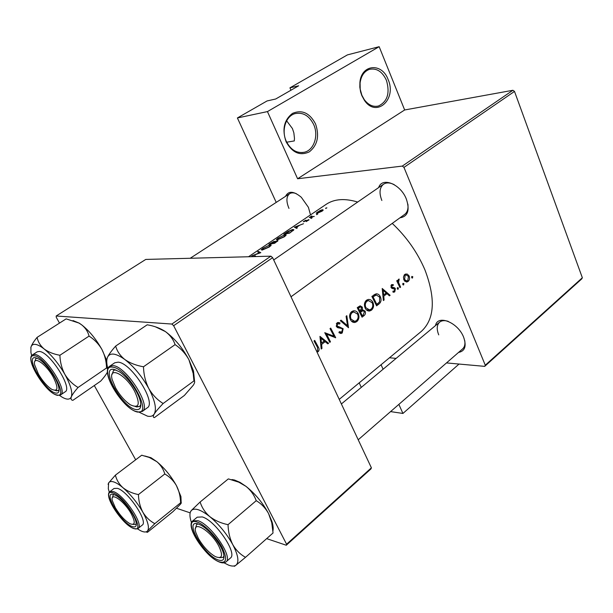 <?xml version="1.0" encoding="UTF-8"?>
<svg xmlns="http://www.w3.org/2000/svg" width="613" height="613" viewBox="0 0 613 613"><rect width="100%" height="100%" fill="white"/><g stroke="black" fill="none" stroke-linecap="round" stroke-linejoin="round"><path stroke-width="0.92" d="M315.519 123.864C319.595 135.848 317.557 145.166 309.389 151.817C300.071 156.169 292.317 152.829 286.125 141.81C281.88 129.489 283.988 120.025 292.462 113.413C301.941 109.398 309.626 112.884 315.519 123.864M286.294 141.335C290.761 149.986 296.83 153.61 304.485 152.216C314.009 150.032 318.783 135.557 313.718 124.608C309.251 115.704 303.037 112.041 295.083 113.612C285.781 115.98 281.129 130.485 286.294 141.335M388.121 79.537C397.094 99.429 376.206 118.278 364.375 100.264L361.823 95.59L360.613 91.942L359.831 87.161L359.915 82.403C361.333 64.112 382.029 62.465 388.121 79.537M361.862 95.222L364.237 99.574C368.413 105.099 373.156 107.237 378.489 105.995C387.5 101.566 390.136 92.984 386.397 80.249C382.313 71.529 376.65 67.897 369.432 69.361C364.222 71.277 361.111 75.805 360.084 82.931L360.199 89.169L361.862 95.222M286.639 120.815L292.416 128.531L293.849 132.829L294.462 138.247L294.301 140.929L286.708 142.208M285.535 196.344C288.432 190.651 293.688 190.965 301.305 197.271L308.408 207.309L310.515 214.902M378.673 187.563C382.052 176.605 400.603 184.015 406.335 199.026C410.028 210.251 407.89 216.519 399.921 217.837M291.006 296.776L404.68 214.389C407.369 212.305 408.442 208.887 407.883 204.129M435.491 325.603C437.49 314.201 458.018 322.384 463.643 337.242C466.7 346.1 464.999 351.165 458.532 352.437M358.214 439.774L462.623 348.881C464.631 347.05 465.328 344.253 464.723 340.491M253.453 256.464L254.701 256.586M255.498 255.996L252.794 256.525M263.253 248.066L261.261 249.782L262.234 250.066L269.314 246.993L271.237 245.07L270.187 244.664L263.337 248.242M278.248 237.928L276.333 239.583L277.344 239.836L284.363 236.787L286.217 234.932L285.129 234.549L278.325 238.105M316.477 214.389L317.764 214.006L316.607 214.68M325.595 208.205L326.882 207.822L325.725 208.497M309.281 217.6L314.277 216.412L311.396 216.78L311.81 215.914L309.281 217.6M305.872 220.136L303.297 221.745L307.948 220.029L306.209 221.577L309.044 219.776L304.339 221.393L305.872 220.136M319.955 336.384L321.204 349.027L321.971 348.429L321.633 344.406L325.174 341.663L327.832 343.855L328.591 343.272L319.955 336.384M338.92 332.683L341.142 333.457L342.23 332.966L343.15 328.698L337.104 325.978L337.556 323.894L339.717 323.978L340.016 322.913L338.054 322.43L337.081 322.844L336.437 326.545L337.648 327.679L341.725 328.491L342.468 329.219L341.763 331.993L339.326 331.694L338.92 332.683M351.624 311.657C349.448 313.802 349.05 316.492 350.444 319.718C351.548 321.733 353.034 322.653 354.919 322.476L356.781 321.618C359.049 319.488 359.54 316.821 358.245 313.611C357.118 311.55 355.548 310.615 353.532 310.799L351.624 311.657M366.39 300.293C364.26 302.401 363.884 305.052 365.248 308.247C366.344 310.27 367.815 311.189 369.67 311.006L371.447 310.178C373.669 308.094 374.145 305.458 372.88 302.278C371.762 300.217 370.206 299.274 368.214 299.466L366.39 300.293M403.017 283.321L402.787 284.539L403.461 284.976L403.944 283.643L403.017 283.321M411.898 276.409L411.668 277.62L412.334 278.057L412.802 276.739L411.898 276.409M396.726 280.823L399.975 287.612L400.595 287.129L398.557 282.44L399.193 279.076L398.527 279.267L397.86 281.344L397.347 280.34L396.726 280.823M393.308 284.654L391.492 284.7L391.109 287.489L391.86 288.355L394.78 289.213L394.381 291.014L393.04 291.083L392.91 292.041L393.952 292.194L394.787 291.819L395.393 288.692L394.657 287.826L391.722 286.968L391.929 285.535L393.171 285.566L393.308 284.654L391.584 284.639M316.814 351.678L318.093 351.793C319.373 350.36 319.427 348.751 318.247 346.981L314.714 340.414L314.009 340.958L317.496 347.433L317.649 350.774L316.538 351.096M382.198 288.478L383.393 300.539L384.09 299.995L383.776 296.156L386.995 293.658L389.431 295.834L390.113 295.297L382.198 288.478M397.508 287.612L397.278 288.838L397.952 289.275L398.435 287.934L397.508 287.612M404.787 274.432L403.438 277.038L403.921 279.972L406.955 281.98L408.12 281.428C409.622 280.018 409.959 278.187 409.116 275.942L407.262 274.072L404.787 274.432M376.604 305.833L378.834 304.094C381.14 302.278 381.631 299.811 380.313 296.684C379.34 294.692 377.937 293.734 376.091 293.819L371.884 296.416L376.604 305.833M357.241 307.688L362.053 317.174L364.045 315.626C365.417 314.507 365.777 313.005 365.118 311.128L362.498 309.803L362.298 307.128L360.16 305.818L357.241 307.688M340.322 320.706L348.521 327.725L346.812 315.71L346.092 316.27L347.517 325.748L341.05 320.147L340.322 320.706M329.779 342.345L330.468 341.801L326.606 334.231L335.694 337.732L330.706 328.101L330.016 328.637L334.016 336.223L324.752 332.683L329.779 342.345M294.324 227.109L296.592 228.404L297.313 227.913L296.485 227.392L299.78 225.163L303.496 223.722L294.37 227.224M310.814 218.228L312.109 217.837L310.952 218.519M317.511 211.998L316.247 213.155L317.074 213.324L322.04 211.194L323.25 210.006L322.4 209.715L320.155 210.512L317.595 212.19M289.62 233.132L293.911 229.768L292.746 229.431L287.842 231.568L283.834 234.204L289.62 233.132M268.954 244.265L274.685 243.261L277.995 240.664L274.501 241.637L274.164 241.3L268.954 244.265M251.782 255.874L260.801 252.671L258.364 251.422L257.636 251.92L259.498 252.801L251.782 255.874M248.526 256.747L326.208 204.305C334.315 198.919 344.805 198.16 357.678 202.045M392.243 223.4C406.526 236.848 417.422 252.341 424.939 269.889C435.812 298.677 434.617 319.174 421.353 331.38L339.227 399.377M402.312 166.085L512.92 90.272L514.499 91.414L403.967 167.387L402.312 166.085L297.596 178.758L267.452 111.589L237.4 117.957L267.069 100.946L275.681 99.007L298.654 85.789L289.941 87.843L290.976 90.203M289.941 87.843L347.433 54.886L379.163 46.688L404.657 109.972L297.596 178.758M512.92 90.272L404.657 109.972M173.64 325.71L171.87 324.047L270.9 256.165L272.632 257.667L173.64 325.71L286.593 544.221L371.394 467.819L370.957 468.907L286.279 545.241L266.663 538.628M190.153 512.851L176.521 508.254M270.9 256.165L145.764 259.429L56.174 316.001L56.266 317.289L59.499 323.097M94.302 385.531L135.68 459.788M171.87 324.047L56.174 316.001M272.632 257.667L371.394 467.819M286.279 545.241L286.593 544.221M514.499 91.414L582.35 277.758L581.691 278.938L484.707 366.367L446.494 362.919M396.128 358.383L389.47 357.777M237.4 117.957L276.225 202.397M359.195 382.841L361.287 387.393M403.967 167.387L485.274 365.218L582.35 277.758M459.037 364.053L402.933 413.453L390.573 411.599M402.933 413.453L398.864 404.388M383.087 369.233L381.064 364.735M484.707 366.367L485.274 365.218M296.301 193.647C293.612 192.574 291.39 192.589 289.627 193.693C286.271 196.482 286.049 201.386 288.976 208.405M394.236 184.659C389.96 182.521 386.382 182.375 383.523 184.222C379.531 187.57 378.972 192.988 381.853 200.482M448.264 321.365C444.64 320.201 441.766 320.461 439.644 322.139C436.77 324.89 436.464 329.135 438.732 334.874M267.452 111.589L379.163 46.688M388.811 295.274L390.113 295.297M385.339 293.627L386.995 293.658M383.025 296.14L383.776 296.156M383.355 299.979L384.09 299.995M383.125 290.347L386.198 292.96L383.661 294.93L383.125 290.347L382.359 290.34M382.903 294.914L383.661 294.93M390.918 285.528L391.929 285.535M390.902 286.961L391.722 286.968M391.086 287.436L392.205 287.451M391.278 287.781L394.657 287.826M394.243 288.677L395.393 288.692M392.941 291.788L394.787 291.819M397.27 287.918L398.435 287.934M397.508 289.144L398.205 289.152M396.986 281.336L397.86 281.344M397.967 280.187L398.833 280.195M397.538 282.432L398.557 282.44M399.753 287.122L400.595 287.129M411.652 276.739L412.802 276.739M411.913 277.95L412.58 277.95M405.377 274.08L407.262 274.072M408.235 275.942L409.116 275.942M405.024 281.405L408.12 281.428M405.208 275.268L406.044 274.885L408.503 276.425L407.745 280.601L406.863 281.007L404.542 279.497L405.208 275.268L404.028 275.268M403.722 279.497L404.542 279.497M402.779 283.635L403.944 283.643M403.025 284.853L403.706 284.861M374.765 294.324L375.424 294.937M379.386 296.661L380.313 296.684M376.811 304.37L373.064 296.884L376.321 294.96L379.677 297.182L379.577 301.887L376.811 304.37L375.915 304.339M372.129 296.861L373.064 296.884M373.731 295.006L375.93 295.052M367.095 299.841L368.007 300.577M371.922 302.247L372.88 302.278M367.631 309.849L371.447 310.178M367.417 310.025L366.972 310.331M366.957 301.244L368.459 300.585L372.229 302.776C373.248 305.397 372.834 307.55 370.98 309.236L369.509 309.917L365.907 307.734C364.827 305.121 365.172 302.96 366.957 301.244L365.509 301.205M365.003 307.703L365.907 307.734M361.172 307.09L362.298 307.128M361.578 309.764L362.498 309.803M364.053 311.082L365.118 311.128M362.444 315.557L364.045 315.626M358.444 308.147L360.421 306.914L361.655 307.649L360.053 311.197L358.444 308.147L357.479 308.117M357.617 307.397L359.341 307.458M359.111 311.159L360.053 311.197M360.551 312.17L362.865 310.753L364.459 311.634L363.202 314.959L362.268 315.695L360.551 312.17L359.609 312.132M360.559 310.806L362.421 310.875M361.341 315.649L362.268 315.695M352.467 311.136L353.433 311.917M357.256 313.572L358.245 313.611M352.927 321.281L356.781 321.618M352.774 321.411L352.191 321.802M352.199 312.615L353.77 311.933L357.578 314.124C358.628 316.76 358.199 318.944 356.306 320.668L354.766 321.373L351.119 319.197C350.015 316.561 350.375 314.362 352.199 312.615L350.743 312.553M352.552 312.369L351.425 311.825M350.184 319.151L351.119 319.197M346.077 325.664L347.517 325.748M339.027 332.759L342.23 332.966M337.204 322.76L340.016 322.913M336.315 323.825L337.556 323.894M336.185 325.924L337.104 325.978M336.552 326.729L338.276 326.829M336.598 326.806L339.801 326.997M336.621 326.844L338.912 327.955M341.962 328.629L343.15 328.698M329.48 341.725L330.468 341.801M325.503 334.016L325.886 334.185M331.066 336.016L334.016 336.223M335.15 337.694L335.694 337.732M325.58 334.162L326.606 334.231M326.974 343.142L328.591 343.272M323.549 341.541L325.174 341.663M320.806 344.345L321.633 344.406M321.158 348.353L321.971 348.429M320.951 338.322L324.3 340.958L321.511 343.119L320.951 338.322L320.101 338.261M320.676 343.058L321.511 343.119M296.861 228.22L296.485 227.392M295.359 226.841L298.837 225.492L296.24 227.254L295.359 226.841L295.849 227.929M296.723 228.312L296.24 227.254M304.171 221.699L303.933 221.186M308.806 220.121L308.569 219.6M322.798 210.611L322.4 209.715M318.024 211.876L321.771 210.144L322.423 210.343L317.71 212.895L317.09 212.734L318.024 211.876M293.267 230.572L292.746 229.431M289.658 232.741L285.06 233.591L292.087 229.875L292.976 230.105L289.788 233.017M285.681 235.737L285.129 234.549M278.838 237.744L284.463 235.001L285.329 235.292L283.719 236.856L278.011 239.376L277.206 239.177L278.838 237.744M274.44 241.89L274.164 241.3M277.727 241.078L277.421 240.426M270.187 243.652L273.789 241.836L270.31 243.905M272.678 243.468L272.433 242.932M272.563 243.131L277.076 241.032L274.739 242.848L272.716 243.461M270.739 245.844L270.187 244.664M263.835 247.89L269.505 245.123L270.341 245.438L268.663 247.062L262.916 249.598L262.142 249.376L263.835 247.89M258.847 252.433L258.364 251.422M255.292 256.357L255 255.744M218.726 545.945C210.474 530.092 191.509 519.311 195.853 532.559L198.382 538.436C203.294 546.765 208.941 552.819 215.309 556.589C222.228 559.324 223.37 555.776 218.726 545.945M195.562 528.268L196.551 524.567L198.145 523.985L196.551 524.567L195.562 528.268M223.99 555.861L223.132 557.37L219.385 557.684L223.132 557.37L223.99 555.861M109.313 492.254L108.309 488.753L108.616 482.952C109.528 481.473 111.252 481.144 113.796 481.948C116.363 482.814 119.428 484.737 122.975 487.733C119.091 484.178 116.57 479.987 115.405 475.144L108.616 482.952L108.095 484.37M113.949 494.599L115.374 495.235C122.485 498.66 134.508 514.299 136.04 522.13C136.852 526.238 135.588 527.709 132.247 526.544C120.776 522.69 101.85 489.917 113.949 494.599M132.891 524.421L135.741 524.368L136.285 523.609L135.741 524.368L132.891 524.421M117.435 488.339L114.049 488.461L109.896 491.641L113.259 491.549C123.696 494.339 144.384 525.096 138.132 528.398L142.216 525.119C148.53 521.755 127.918 491.067 117.435 488.339M142.515 455.405L141.703 455.221L115.405 475.144M141.703 455.221L149.266 457.436L156.844 461.681C160.752 465.06 163.403 469.16 164.797 473.979L138.431 494.584C132.385 493.365 127.236 491.082 122.975 487.733C130.615 494.423 137.243 502.583 142.867 512.223C140.109 506.943 138.63 501.066 138.431 494.584M164.797 473.979C169.609 476.738 173.479 480.592 176.398 485.55C178.82 490.254 180.184 495.45 180.506 501.127L180.613 502.775L154.813 523.648C149.917 521.042 145.932 517.234 142.867 512.223C148.024 521.655 149.572 527.893 147.518 530.935L154.813 523.648M180.613 502.775C181.64 502.376 181.54 502.905 180.314 504.369L172.966 511.64L147.756 532.084C146.53 532.666 146.453 532.283 147.518 530.935C146.201 532.413 143.863 532.329 140.515 530.674L137.396 528.82M144.798 455.98L150.974 457.704L156.844 461.681C164.491 468.079 171.012 476.033 176.398 485.55L180.927 496.561L181.18 502.691M114.018 494.63L113.16 494.975L112.401 497.741L113.16 494.975L114.018 494.63M115.596 387.929C119.933 395.469 124.86 401.094 130.377 404.81C139.136 408.81 140.561 404.319 134.653 391.316C125.803 374.351 108.202 365.524 112.179 379.6L115.596 387.929M136.492 406.971L139.603 406.511L140.829 404.611L139.603 406.511L135.197 406.595M112.026 374.497L113.535 370.39L115.757 369.861L113.535 370.39L112.026 374.497M31.677 355.709L30.926 352.49L30.926 347.249C31.531 345.081 33.002 344.123 35.332 344.376C37.7 344.69 40.642 346.222 44.151 348.981C40.328 345.701 37.975 341.832 37.109 337.365C33.838 341.326 31.776 344.621 30.926 347.249L30.788 347.862M35.516 357.724L38.818 359.095C46.282 363.363 57.522 379.439 58.848 387.707C59.53 391.738 58.503 393.523 55.768 393.063C45.224 391.669 24.328 355.486 35.516 357.724M56.319 390.826L58.342 390.558L59.07 389.63L58.342 390.558L55.124 390.45M39.37 351.456L37.194 351.824L32.596 354.797L34.749 354.437C45.04 354.866 68.372 391.469 60.656 394.879L65.154 391.807C72.947 388.343 49.722 351.824 39.37 351.456M73.016 320.568L79.253 323.158L66.143 318.86L37.109 337.365M79 323.105L81.575 324.767C85.445 327.871 87.935 331.648 89.054 336.1L59.898 355.264C53.63 354.153 48.381 352.061 44.151 348.981C51.737 355.218 58.626 363.655 64.825 374.29C61.767 368.459 60.128 362.114 59.898 355.264M89.054 336.1C94.387 339.472 98.662 343.916 101.896 349.41C104.8 355.142 106.356 361.325 106.562 367.961L78.058 387.485C72.641 384.259 68.227 379.868 64.825 374.29C70.579 384.803 72.748 392.32 71.33 396.818C72.38 394.465 74.617 391.355 78.058 387.485M106.562 367.961L107.85 369.003M107.497 371.961C106.279 374.382 103.995 377.447 100.655 381.14L72.886 400.327C71.139 400.128 70.618 398.963 71.33 396.818C69.997 399.768 66.963 399.898 62.235 397.216L59.453 395.377M79.253 323.158L81.575 324.767C89.192 330.721 95.965 338.935 101.896 349.41L106.777 360.551M37.056 358.176L35.899 358.505L34.834 361.478L35.899 358.505L37.056 358.176M38.504 374.229C42.749 381.309 47.193 386.359 51.837 389.378C58.181 392.006 58.603 387.822 53.101 376.826C45.63 363.271 32.435 354.904 34.657 364.858L38.504 374.229M155.472 326.844L165.403 331.579C170.138 335.15 173.364 339.502 175.088 344.629L143.48 366.781C136.17 365.494 129.941 363.065 124.807 359.494C120.117 355.701 117.068 351.226 115.673 346.069C111.658 350.575 108.938 354.291 107.513 357.241L106.907 359.402M115.673 346.069L147.197 324.798C154.047 325.94 160.016 328.124 165.104 331.372L165.403 331.579C174.659 338.43 182.498 347.824 188.934 359.754L193.195 373.455L193.938 380.895C195.08 381.271 194.873 382.696 193.325 385.171L184.375 395.454L154.415 417.599C152.989 417.507 152.936 416.288 154.261 413.944C152.905 416.074 150.645 416.809 147.48 416.158L139.251 412.273M135.887 409.53C122.071 407.568 99.413 366.589 113.918 369.363L119.297 371.716C127.527 376.895 137.94 391.347 140.201 400.703C141.703 407.239 140.262 410.181 135.887 409.53M142.354 411.384L147.243 407.821C156.867 402.956 131.374 362.773 118.117 362.168L114.761 362.781L109.758 366.206L113.091 365.616C126.278 366.298 151.894 406.588 142.354 411.384L137.933 412.135M193.938 380.895L163.142 403.5C157.28 399.875 152.499 394.895 148.806 388.542C145.496 381.891 143.718 374.635 143.48 366.781M107.903 368.834L107.474 367.172C106.501 362.919 106.509 359.609 107.513 357.241C110.064 352.352 115.826 353.103 124.807 359.494C134.04 366.72 142.04 376.397 148.806 388.542C154.997 400.519 156.813 408.986 154.261 413.944C155.94 411.354 158.905 407.867 163.142 403.5M175.088 344.629C180.843 348.46 185.455 353.502 188.934 359.754L193.501 370.949L194.605 381.684M131.159 513.625C124.064 500.714 109.804 491.128 112.348 500.737L115.351 507.786C119.979 515.364 124.868 520.675 130.002 523.732C135.212 525.67 135.596 522.299 131.159 513.625M231.936 479.565L234.503 480.017L239.997 482.347L246.066 486.408C250.817 490.331 254.203 495.089 256.226 500.683L228.044 524.667C221.04 523.241 214.971 520.567 209.83 516.659C205.094 512.514 201.869 507.625 200.129 502.001L191.317 510.499L190.298 512.307M228.687 478.991L238.802 482.186L246.066 486.408C255.292 493.825 262.793 502.875 268.571 513.564L271.758 522.705L273.015 532.766M234.641 565.845C233.882 566.673 234.358 566.435 236.051 565.132C234.365 566.389 231.844 566.374 228.488 565.079L224.006 562.811M218.128 559.914C203.317 554.849 183.057 518.207 198.551 524.115L200.796 525.126C208.933 529.257 220.856 543.946 223.37 552.964C225.017 559.317 223.27 561.631 218.128 559.914M226.021 561.891L230.396 558.06C237.875 553.478 215.37 520.445 202.298 516.935L197.225 517.18L192.773 520.866L197.815 520.659C210.841 524.253 233.43 557.378 226.021 561.891C224.565 563.094 222.488 563.194 219.783 562.198M273.03 533.004L245.529 557.309C240.304 554.474 236.051 550.244 232.771 544.62C229.829 538.689 228.251 532.03 228.044 524.667M191.524 522.72L190.743 520.245C189.501 515.625 189.693 512.376 191.317 510.499C194.612 507.495 200.78 509.549 209.83 516.659C219.063 524.452 226.71 533.777 232.771 544.62C238.227 555.209 239.315 562.044 236.051 565.132L245.529 557.309M228.297 478.922L200.129 502.001M256.226 500.683C261.36 503.717 265.475 508.016 268.571 513.564L271.827 521.188C273.137 525.249 273.49 528.529 272.908 531.027M317.22 346.897L318.247 346.981M398.711 284.846L399.561 284.853M377.225 304.048L378.834 304.094M371.907 296.454L373.57 296.493M359.425 311.772L360.988 311.833M112.953 492.86C99.582 487.733 120.523 523.954 133.22 528.237C147.419 534.636 125.849 496.668 112.953 492.86M34.405 355.793C22.06 353.387 45.17 393.362 56.84 394.941C70.127 398.795 46.197 356.666 34.405 355.793M137.051 411.66C154.254 416.526 128.293 368.474 112.715 367.164C96.708 364.183 121.765 409.446 137.051 411.66M219.163 561.815C226.672 563.799 227.607 558.91 221.975 547.148C216.159 536.344 204.497 524.498 197.478 522.161C180.375 515.694 202.78 556.175 219.163 561.815M364.237 99.574L364.375 100.264M301.857 152.614L304.485 152.216M376.719 106.34L378.489 105.995M360.084 82.931L359.915 82.403M392.266 285.39L390.971 285.374M393.952 292.194L393.316 292.186M393.485 291.221L393.017 291.213M406.955 281.98L406.235 281.972M406.044 274.885L404.312 274.885M406.25 281.007L404.588 280.999M376.321 294.953L373.869 294.907M369.67 311.006L368.39 310.952M368.459 300.585L366.122 300.523M368.39 309.871L366.336 309.795M360.421 306.921L358.337 306.845M362.865 310.745L360.735 310.668M354.919 322.476L353.532 322.4M353.77 311.933L351.41 311.833M353.555 321.312L351.487 321.204M341.142 333.457L340.284 333.395M340.437 332.238L339.135 332.154M338.223 323.603L336.483 323.511M310.523 216.872L310.707 217.278M311.174 216.741L311.358 217.155M322.423 210.343L322.614 210.772M292.976 230.105L293.213 230.618M285.329 235.292L285.581 235.836M277.314 239.407L277.497 239.806M277.076 241.032L277.275 241.468M270.341 245.438L270.601 245.982M262.257 249.621L262.448 250.027M341.38 403.967L439.644 322.139M109.896 491.641C103.199 495.879 122.316 524.161 133.373 528.429M133.803 528.59C137.128 528.981 138.569 528.919 138.132 528.398M180.927 496.561L180.506 501.127M150.974 457.704L149.266 457.436M383.523 184.222L273.704 259.95M32.596 354.797C24.397 358.812 45.76 392.902 57.155 395.262M57.653 395.37L60.656 394.879M107.367 366.712L107.137 368.244M190.206 258.272L289.627 193.693M109.758 366.206C99.812 371.961 123.251 409.231 137.389 412.02M193.501 370.949L193.195 373.455M239.997 482.347L238.802 482.186M192.773 520.866C184.942 526.299 205.707 556.865 219.324 562.014M271.827 521.188L271.758 522.705"/></g></svg>
